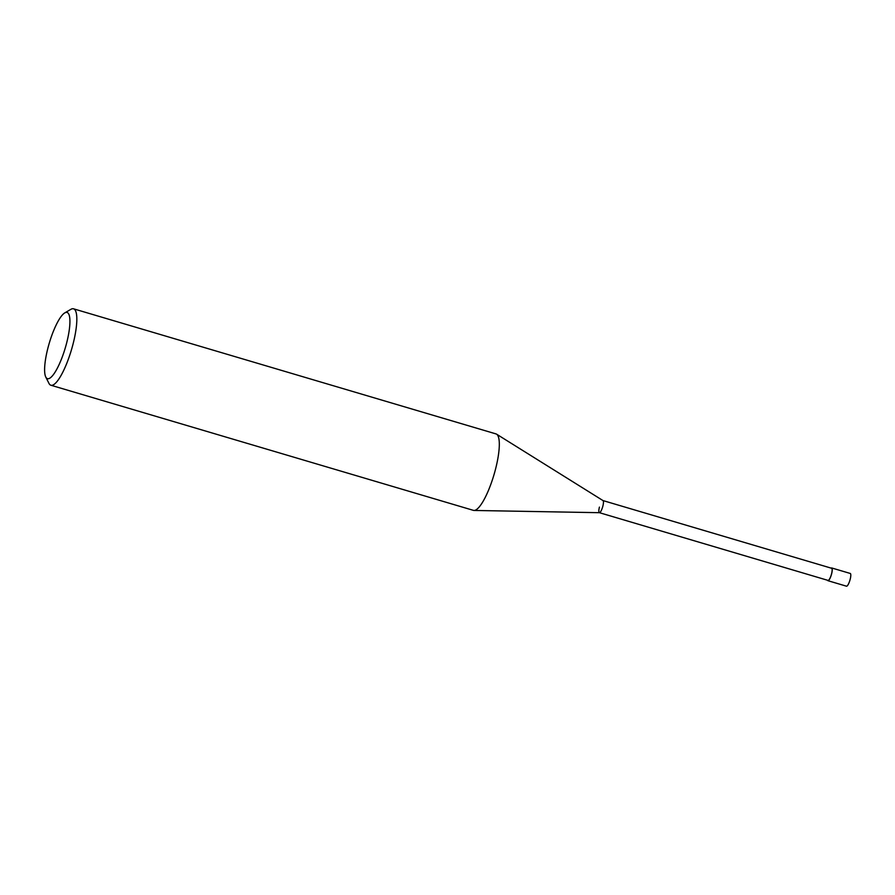 <?xml version="1.0" encoding="UTF-8"?>
<svg xmlns="http://www.w3.org/2000/svg" width="895" height="895" viewBox="0 0 895 895"><rect width="100%" height="100%" fill="white"/><g stroke="black" fill="none" stroke-linecap="round" stroke-linejoin="round"><path stroke-width="1.34" d="M45.779 377.041L48.945 383.351A39.861 9.644 -73.5 0 0 50.903 385.242A39.861 9.644 -73.5 0 0 73.054 344.016A39.861 9.644 -73.5 0 0 73.535 308.809A39.861 9.644 -73.5 0 0 70.873 309.334L64.776 312.892A34.547 8.357 106.5 0 1 66.655 342.953A34.547 8.357 106.5 0 1 45.779 377.041A34.547 8.357 106.5 0 1 47.882 348.166A34.547 8.357 106.5 0 1 64.776 312.892M73.535 308.809L496.02 433.918A39.861 9.644 106.5 0 1 496.613 434.187A39.861 9.644 106.5 0 1 495.539 469.125A39.861 9.644 106.5 0 1 474.037 510.452A39.861 9.644 106.5 0 1 473.388 510.351L50.903 385.242M474.037 510.452L599.449 512.69A6.321 1.533 -73.5 0 0 602.861 506.134A6.321 1.533 -73.5 0 0 603.04 500.596L496.613 434.187M599.426 507.096A6.321 1.533 -73.5 0 0 599.348 512.678A6.321 1.533 -73.5 0 0 602.861 506.134A6.321 1.533 -73.5 0 0 602.939 500.551M599.404 512.69L828.032 580.396A6.321 1.533 -73.5 0 0 831.544 573.852A6.321 1.533 -73.5 0 0 831.623 568.269L602.995 500.573M827.551 580.251A6.645 1.611 -73.5 0 0 827.931 580.698A6.645 1.611 -73.5 0 0 831.623 573.829A6.645 1.611 -73.5 0 0 831.712 567.967A6.645 1.611 -73.5 0 0 831.142 568.135M831.712 567.967L850.25 573.449A6.645 1.611 106.5 0 1 850.172 579.322A6.645 1.611 106.5 0 1 846.48 586.191L827.931 580.698"/></g></svg>
